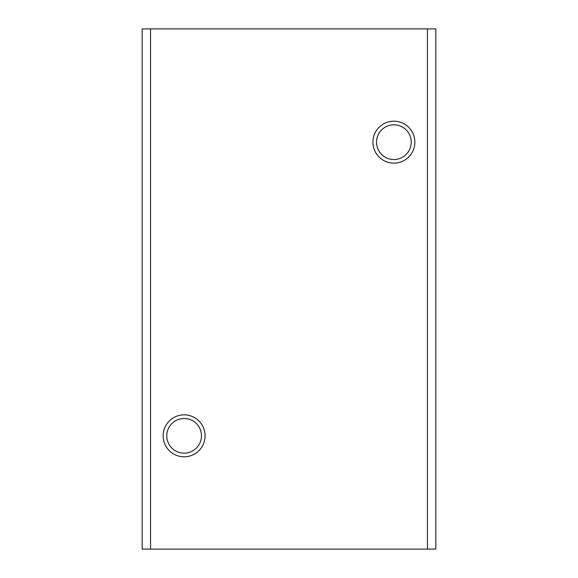 <?xml version="1.0" encoding="UTF-8"?>
<svg xmlns="http://www.w3.org/2000/svg" width="578" height="578" viewBox="0 0 578 578"><rect width="100%" height="100%" fill="white"/><g stroke="black" fill="none" stroke-linecap="round" stroke-linejoin="round"><path stroke-width="0.87" d="M150.562 549.1L435.834 549.1L435.834 28.9L142.166 28.9L142.166 549.1L150.562 549.1L150.562 28.9M393.878 124.826A17.34 17.34 0 0 1 408.899 150.844A17.34 17.34 0 0 1 378.857 150.844A17.34 17.34 0 0 1 393.878 124.826M393.878 121.192A20.974 20.974 0 0 1 412.042 152.657A20.974 20.974 0 0 1 375.714 152.657A20.974 20.974 0 0 1 393.878 121.192M427.438 549.1L427.438 28.9M184.122 414.852A20.974 20.974 0 0 1 202.286 446.317A20.974 20.974 0 0 1 165.958 446.317A20.974 20.974 0 0 1 184.122 414.852M184.122 418.486A17.34 17.34 0 0 1 199.143 444.504A17.34 17.34 0 0 1 169.101 444.504A17.34 17.34 0 0 1 184.122 418.486"/></g></svg>
